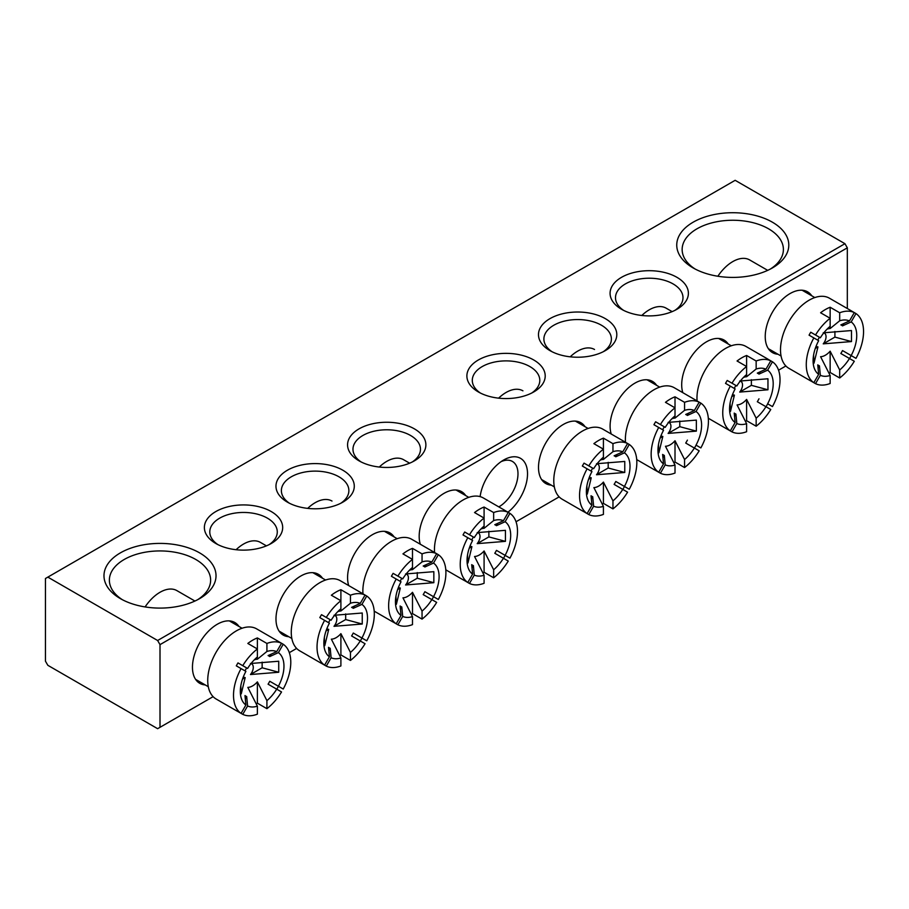 <?xml version="1.0" encoding="UTF-8"?>
<svg xmlns="http://www.w3.org/2000/svg" width="909" height="909" viewBox="0 0 909 909"><rect width="100%" height="100%" fill="white"/><g stroke="black" fill="none" stroke-linecap="round" stroke-linejoin="round"><path stroke-width="1.36" d="M205.229 684.92A35.099 20.271 -60 0 1 192.458 667.24A35.099 20.271 -60 0 1 217.274 624.256A35.099 20.271 -60 0 1 238.976 626.46M777.99 354.237A35.099 20.271 -60 0 1 765.23 336.557A35.099 20.271 -60 0 1 790.046 293.573A35.099 20.271 -60 0 1 811.737 295.777M480.122 496.621A33.747 19.487 -60 0 1 503.666 460.011A33.747 19.487 -60 0 1 527.527 473.794A33.747 19.487 -60 0 1 507.938 512.21M498.825 506.904A26.997 15.589 120 0 0 517.982 473.794A26.997 15.589 120 0 0 512.392 461.431A26.997 15.589 120 0 0 501.143 461.624M120.386 598.622L120.386 598.622A56.028 32.349 180 0 1 120.386 552.877A56.028 32.349 180 0 1 199.616 552.877A56.028 32.349 180 0 1 199.616 598.622A56.028 32.349 180 0 1 120.386 598.622M197.617 599.724A50.631 29.224 0 0 0 210.627 580.158A50.631 29.224 0 0 0 195.799 559.49A50.631 29.224 0 0 0 140.634 553.161A50.631 29.224 0 0 0 109.375 580.158A50.631 29.224 0 0 0 122.397 599.724M693.158 267.939A56.028 32.349 180 0 1 693.147 267.939A56.028 32.349 180 0 1 693.158 222.194A56.028 32.349 180 0 1 772.389 222.194A56.028 32.349 180 0 1 772.389 267.939A56.028 32.349 180 0 1 693.158 267.939M770.377 269.041A50.631 29.224 0 0 0 783.399 249.475A50.631 29.224 0 0 0 768.571 228.807A50.631 29.224 0 0 0 713.395 222.478A50.631 29.224 0 0 0 682.148 249.475A50.631 29.224 0 0 0 695.158 269.041M682.829 392.677A35.099 20.271 -60 0 1 681.693 384.78A35.099 20.271 -60 0 1 706.52 341.795A35.099 20.271 -60 0 1 728.211 344.011M611.234 434.013A35.099 20.271 -60 0 1 610.098 426.116A35.099 20.271 -60 0 1 634.925 383.132A35.099 20.271 -60 0 1 656.616 385.336M621.551 309.276L621.551 309.276A39.155 22.6 180 0 1 621.551 277.313A39.155 22.6 180 0 1 676.921 277.313A39.155 22.6 180 0 1 676.921 309.276A39.155 22.6 180 0 1 621.551 309.276M674.876 310.378A33.747 19.487 0 0 0 682.989 297.697A33.747 19.487 0 0 0 673.103 283.926A33.747 19.487 0 0 0 636.323 279.699A33.747 19.487 0 0 0 615.495 297.697A33.747 19.487 0 0 0 623.608 310.378M549.956 350.613L549.956 350.613A39.155 22.6 180 0 1 549.956 318.639A39.155 22.6 180 0 1 605.326 318.639A39.155 22.6 180 0 1 605.326 350.613A39.155 22.6 180 0 1 549.956 350.613M603.281 351.715A33.747 19.487 0 0 0 611.393 339.034A33.747 19.487 0 0 0 601.508 325.263A33.747 19.487 0 0 0 564.728 321.036A33.747 19.487 0 0 0 543.889 339.034A33.747 19.487 0 0 0 552.013 351.715M551.274 485.133A35.099 20.271 -60 0 1 538.503 467.453A35.099 20.271 -60 0 1 563.33 424.458A35.099 20.271 -60 0 1 585.021 426.673M478.361 391.949L478.361 391.949A39.155 22.6 180 0 1 478.361 359.975A39.155 22.6 180 0 1 533.731 359.975A39.155 22.6 180 0 1 533.731 391.949A39.155 22.6 180 0 1 478.361 391.949M531.685 393.052A33.747 19.487 0 0 0 539.798 380.371A33.747 19.487 0 0 0 529.913 366.588A33.747 19.487 0 0 0 493.132 362.373A33.747 19.487 0 0 0 472.294 380.371A33.747 19.487 0 0 0 480.418 393.052M288.755 636.698A35.099 20.271 -60 0 1 275.984 619.018A35.099 20.271 -60 0 1 300.811 576.022A35.099 20.271 -60 0 1 322.502 578.238M348.715 585.578A35.099 20.271 -60 0 1 347.579 577.681A35.099 20.271 -60 0 1 372.406 534.685A35.099 20.271 -60 0 1 394.097 536.901M215.842 543.514A39.155 22.6 180 0 1 215.842 543.502A39.155 22.6 180 0 1 215.853 511.54A39.155 22.6 180 0 1 271.212 511.54A39.155 22.6 180 0 1 271.212 543.502A39.155 22.6 180 0 1 215.842 543.514M269.166 544.616A33.747 19.487 0 0 0 277.279 531.935A33.747 19.487 0 0 0 267.394 518.153A33.747 19.487 0 0 0 230.613 513.937A33.747 19.487 0 0 0 209.786 531.935A33.747 19.487 0 0 0 217.899 544.616M287.449 502.177L287.449 502.177A39.155 22.6 180 0 1 287.449 470.203A39.155 22.6 180 0 1 342.807 470.203A39.155 22.6 180 0 1 342.807 502.177A39.155 22.6 180 0 1 287.449 502.177M340.761 503.279A33.747 19.487 0 0 0 348.874 490.599A33.747 19.487 0 0 0 338.989 476.816A33.747 19.487 0 0 0 302.208 472.6A33.747 19.487 0 0 0 281.381 490.599A33.747 19.487 0 0 0 289.494 503.279M420.31 544.241A35.099 20.271 -60 0 1 419.174 536.344A35.099 20.271 -60 0 1 444.001 493.36A35.099 20.271 -60 0 1 465.692 495.564M359.044 460.84L359.044 460.84A39.155 22.6 180 0 1 359.044 428.866A39.155 22.6 180 0 1 414.402 428.866A39.155 22.6 180 0 1 414.402 460.84A39.155 22.6 180 0 1 359.044 460.84M412.356 461.942A33.747 19.487 0 0 0 420.469 449.262A33.747 19.487 0 0 0 410.584 435.491A33.747 19.487 0 0 0 373.804 431.264A33.747 19.487 0 0 0 352.976 449.262A33.747 19.487 0 0 0 361.089 461.942M847.324 247.827L160.007 644.64L157.621 640.504L47.836 577.124L735.154 180.312L844.938 243.692L847.324 247.827L847.324 308.526M160.007 644.64L160.007 727.314L213.115 696.658M289.312 652.662L296.641 648.424M516.028 521.766L559.16 496.859M778.547 370.202L785.876 365.975M160.007 727.314L157.621 728.688L47.836 665.308L45.45 661.173L45.45 578.51L47.836 577.124M157.621 640.504L844.938 243.692M596.509 463.726L624.767 461.442L624.767 472.464L596.509 474.748L608.189 467.999L608.189 462.351M597.043 463.806A7.715 4.454 -60 0 1 596.509 474.748M600.281 460.113A15.43 8.908 -60 0 1 603.417 459.431L612.961 451.682A30.861 17.816 120 0 1 622.756 451.853L614.12 455.795A23.145 13.362 -60 0 1 615.802 456.772L617.166 454.398M622.813 489.417A40.496 23.384 120 0 0 624.494 486.485L615.802 481.475L624.438 486.463A30.861 17.816 120 0 0 624.438 452.83L615.802 456.772M615.802 481.475A23.145 13.362 -60 0 1 614.12 484.395L627.585 492.167A40.496 23.384 120 0 1 612.961 508.881L612.961 500.859A30.861 17.816 120 0 0 622.756 489.383M612.961 500.859L603.417 482.088A15.43 8.908 -60 0 1 598.645 486.11A15.43 8.908 -60 0 1 593.872 487.599L603.417 506.37L603.417 514.392A40.496 23.384 120 0 1 588.805 514.562L593.634 506.199A30.861 17.816 120 0 0 603.417 506.37M522.925 390.825A33.747 19.487 120 0 0 498.621 398.153M624.494 441.717A40.496 23.384 120 0 0 623.665 441.195L602.667 429.071A40.496 23.384 120 0 0 571.454 439.922A40.496 23.384 120 0 0 553.774 480.679A40.496 23.384 120 0 0 562.171 499.223L583.169 511.347A40.496 23.384 120 0 0 584.033 511.801L588.805 514.562M584.033 463.124L588.805 465.885A40.496 23.384 120 0 1 603.417 449.171L593.872 443.66A40.496 23.384 -60 0 1 603.417 438.149L603.417 457.193A30.861 17.816 120 0 0 593.634 468.669L584.033 463.124A40.496 23.384 120 0 0 582.339 466.044L587.112 468.805A40.496 23.384 120 0 0 579.556 495.564A40.496 23.384 120 0 0 587.112 513.585L591.941 505.222L591.032 495.769A23.145 13.362 -60 0 0 592.725 496.746L593.634 506.199M603.417 438.149L612.961 443.66L612.961 451.682M623.665 441.195A40.496 23.384 120 0 0 622.813 440.74L627.585 443.49A40.496 23.384 120 0 0 612.961 443.66M622.756 451.853L627.585 443.49L629.267 444.467A40.496 23.384 120 0 1 636.834 462.488A40.496 23.384 120 0 1 629.267 489.247L624.438 486.463M624.438 452.83L629.267 444.467M587.112 468.805L591.941 471.589A30.861 17.816 120 0 0 586.635 487.565A30.861 17.816 120 0 0 591.941 505.222M593.634 468.669L588.805 465.885M603.417 482.088L603.417 503.37L612.961 508.881M602.303 504.2A40.496 23.384 120 0 0 603.417 503.37M603.417 457.193L603.417 459.431M583.169 511.347A40.496 23.384 120 0 1 582.339 510.824L587.112 513.585M591.35 499.109L592.725 496.746M591.032 471.067A23.145 13.362 -60 0 1 592.725 468.146M624.494 486.485L629.267 489.247M588.566 479.327L591.236 477.793A7.715 4.454 -60 0 1 589.43 476.986M591.236 477.793L587.282 494.11L586.862 486.042M608.189 467.999L624.767 472.464M477.191 532.617L505.438 530.333L505.438 541.355L477.191 543.639L488.872 536.901L488.872 531.254M477.714 532.697A7.715 4.454 -60 0 1 477.191 543.639M480.952 529.004A15.43 8.908 -60 0 1 484.088 528.322L493.644 520.573A30.861 17.816 120 0 1 503.427 520.743L494.791 524.686A23.145 13.362 -60 0 1 496.473 525.663L497.848 523.289M503.484 558.308A40.496 23.384 120 0 0 505.165 555.388L496.473 550.365L505.12 555.354A30.861 17.816 120 0 0 505.12 521.721L496.473 525.663M496.473 550.365A23.145 13.362 -60 0 1 494.791 553.286L508.256 561.058A40.496 23.384 120 0 1 493.644 577.772L493.644 569.75A30.861 17.816 120 0 0 503.427 558.274M493.644 569.75L484.088 550.979A15.43 8.908 -60 0 1 479.316 555.001A15.43 8.908 -60 0 1 474.543 556.49L484.088 575.261L484.088 583.283A40.496 23.384 120 0 1 469.476 583.453L474.305 575.09A30.861 17.816 120 0 0 484.088 575.261M409.618 463.192L403.596 459.715A33.747 19.487 120 0 0 379.292 467.044M505.165 510.608A40.496 23.384 120 0 0 504.347 510.085L483.338 497.962A40.496 23.384 120 0 0 452.137 508.813A40.496 23.384 120 0 0 434.457 549.57A40.496 23.384 120 0 0 434.57 552.513M464.704 532.015L469.476 534.776A40.496 23.384 120 0 1 484.088 518.062L474.543 512.551A40.496 23.384 -60 0 1 484.088 507.04L484.088 526.084A30.861 17.816 120 0 0 474.305 537.56L464.704 532.015A40.496 23.384 120 0 0 463.022 534.947L467.794 537.696A40.496 23.384 120 0 0 460.227 564.455A40.496 23.384 120 0 0 467.794 582.476L472.612 574.113L471.703 564.659A23.145 13.362 -60 0 0 473.396 565.637L474.305 575.09M484.088 507.04L493.644 512.551L493.644 520.573M504.347 510.085A40.496 23.384 120 0 0 503.484 509.631L508.256 512.392A40.496 23.384 120 0 0 493.644 512.551M503.427 520.743L508.256 512.392L509.938 513.358A40.496 23.384 120 0 1 517.505 531.379A40.496 23.384 120 0 1 509.938 558.137L505.12 555.354M505.12 521.721L509.938 513.358M467.794 537.696L472.612 540.48A30.861 17.816 120 0 0 467.306 556.456A30.861 17.816 120 0 0 472.612 574.113M474.305 537.56L469.476 534.776M484.088 550.979L484.088 572.261L493.644 577.772M482.974 573.102A40.496 23.384 120 0 0 484.088 572.261M484.088 526.084L484.088 528.322M445.796 569.818L463.84 580.237A40.496 23.384 120 0 1 463.022 579.715L467.794 582.476M463.84 580.237A40.496 23.384 120 0 0 464.704 580.692L469.476 583.453M472.032 568.011L473.396 565.637M471.703 539.957A23.145 13.362 -60 0 1 473.396 537.037M505.165 555.388L509.938 558.137M469.249 548.218L471.907 546.684A7.715 4.454 -60 0 1 470.112 545.877M471.907 546.684L467.953 563.001L467.533 554.933M488.872 536.901L505.438 541.355M823.236 332.83L851.483 330.546L851.483 341.568L823.236 343.852L834.916 337.103L834.916 331.455M823.759 332.91A7.715 4.454 -60 0 1 823.236 343.852M826.997 329.217A15.43 8.908 -60 0 1 830.144 328.535L839.689 320.786A30.861 17.816 120 0 1 849.472 320.957L840.836 324.899A23.145 13.362 -60 0 1 842.518 325.877L843.893 323.502M849.529 358.521A40.496 23.384 120 0 0 851.21 355.589L842.518 350.579L851.165 355.567A30.861 17.816 120 0 0 851.165 321.934L842.518 325.877M842.518 350.579A23.145 13.362 -60 0 1 840.836 353.499L854.301 361.271A40.496 23.384 120 0 1 839.689 377.985L839.689 369.963A30.861 17.816 120 0 0 849.472 358.487M839.689 369.963L830.144 351.192A15.43 8.908 -60 0 1 825.361 355.214A15.43 8.908 -60 0 1 820.588 356.703L830.144 375.474L830.144 383.496A40.496 23.384 120 0 1 815.521 383.666L820.35 375.303A30.861 17.816 120 0 0 830.144 375.474M767.707 270.359L749.641 259.929A33.747 19.487 120 0 0 717.86 276.245M851.21 310.821A40.496 23.384 120 0 0 850.392 310.299L829.383 298.175A40.496 23.384 120 0 0 798.182 309.026A40.496 23.384 120 0 0 780.501 349.783A40.496 23.384 120 0 0 788.887 368.327L809.885 380.451A40.496 23.384 120 0 0 810.748 380.905L815.521 383.666M810.748 332.228L815.521 334.989A40.496 23.384 120 0 1 830.144 318.275L820.588 312.764A40.496 23.384 -60 0 1 830.144 307.253L830.144 326.297A30.861 17.816 120 0 0 820.35 337.773L810.748 332.228A40.496 23.384 120 0 0 809.067 335.16L813.839 337.909A40.496 23.384 120 0 0 806.272 364.668A40.496 23.384 120 0 0 813.839 382.689L818.657 374.326L817.759 364.873A23.145 13.362 -60 0 0 819.441 365.85L820.35 375.303M830.144 307.253L839.689 312.764L839.689 320.786M850.392 310.299A40.496 23.384 120 0 0 849.529 309.844L854.301 312.594A40.496 23.384 120 0 0 839.689 312.764M849.472 320.957L854.301 312.594L855.983 313.571A40.496 23.384 120 0 1 863.55 331.592A40.496 23.384 120 0 1 855.983 358.351L851.165 355.567M851.165 321.934L855.983 313.571M813.839 337.909L818.657 340.693A30.861 17.816 120 0 0 813.35 356.669A30.861 17.816 120 0 0 818.657 374.326M820.35 337.773L815.521 334.989M830.144 351.192L830.144 372.474L839.689 377.985M829.019 373.304A40.496 23.384 120 0 0 830.144 372.474M830.144 326.297L830.144 328.535M809.885 380.451A40.496 23.384 120 0 1 809.067 379.928L813.839 382.689M818.077 368.213L819.441 365.85M817.759 340.171A23.145 13.362 -60 0 1 819.441 337.25M851.21 355.589L855.983 358.351M815.293 348.431L817.952 346.897A7.715 4.454 -60 0 1 816.157 346.09M817.952 346.897L813.998 363.214L813.578 355.146M834.916 337.103L851.483 341.568M250.464 663.513L278.722 661.229L278.722 672.251L250.464 674.535L262.144 667.785L262.144 662.15M250.998 663.593A7.715 4.454 -60 0 1 250.464 674.535M254.236 659.9A15.43 8.908 -60 0 1 257.372 659.218L266.916 651.469A30.861 17.816 120 0 1 276.711 651.639L268.075 655.582A23.145 13.362 -60 0 1 269.757 656.559L271.121 654.185M276.768 689.204A40.496 23.384 120 0 0 278.449 686.272L269.757 681.261L278.393 686.25A30.861 17.816 120 0 0 278.393 652.617L269.757 656.559M269.757 681.261A23.145 13.362 -60 0 1 268.075 684.182L281.54 691.954A40.496 23.384 120 0 1 266.916 708.668L266.916 700.646A30.861 17.816 120 0 0 276.711 689.17M266.916 700.646L257.372 681.875A15.43 8.908 -60 0 1 252.6 685.897A15.43 8.908 -60 0 1 247.827 687.386L257.372 706.157L257.372 714.179A40.496 23.384 120 0 1 242.76 714.349L247.589 705.986A30.861 17.816 120 0 0 257.372 706.157M194.935 601.042L176.88 590.611A33.747 19.487 120 0 0 145.099 606.928M278.449 641.504A40.496 23.384 120 0 0 277.62 640.981L256.622 628.858A40.496 23.384 120 0 0 225.409 639.709A40.496 23.384 120 0 0 207.729 680.466A40.496 23.384 120 0 0 216.126 699.01L237.124 711.133A40.496 23.384 120 0 0 237.988 711.588L242.76 714.349M237.988 662.911L242.76 665.672A40.496 23.384 120 0 1 257.372 648.958L247.827 643.447A40.496 23.384 -60 0 1 257.372 637.936L257.372 656.98A30.861 17.816 120 0 0 247.589 668.456L237.988 662.911A40.496 23.384 120 0 0 236.295 665.842L241.067 668.592A40.496 23.384 120 0 0 233.511 695.351A40.496 23.384 120 0 0 241.067 713.372L245.896 705.009L244.987 695.555A23.145 13.362 -60 0 0 246.68 696.533L247.589 705.986M257.372 637.936L266.916 643.447L266.916 651.469M277.62 640.981A40.496 23.384 120 0 0 276.768 640.527L281.54 643.277A40.496 23.384 120 0 0 266.916 643.447M276.711 651.639L281.54 643.277L283.222 644.254A40.496 23.384 120 0 1 290.789 662.275A40.496 23.384 120 0 1 283.222 689.033L278.393 686.25M278.393 652.617L283.222 644.254M241.067 668.592L245.896 671.376A30.861 17.816 120 0 0 240.59 687.352A30.861 17.816 120 0 0 245.896 705.009M247.589 668.456L242.76 665.672M257.372 681.875L257.372 703.157L266.916 708.668M256.258 703.986A40.496 23.384 120 0 0 257.372 703.157M257.372 656.98L257.372 659.218M237.124 711.133A40.496 23.384 120 0 1 236.295 710.611L241.067 713.372M245.305 698.907L246.68 696.533M244.987 670.853A23.145 13.362 -60 0 1 246.68 667.933M278.449 686.272L283.222 689.033M242.521 679.114L245.191 677.58A7.715 4.454 -60 0 1 243.385 676.773M245.191 677.58L241.237 693.897L240.817 685.829M262.144 667.785L278.722 672.251M668.115 422.39L696.362 420.106L696.362 431.127L668.115 433.411L679.784 426.673L679.784 421.026M668.638 422.469A7.715 4.454 -60 0 1 668.115 433.411M671.876 418.776A15.43 8.908 -60 0 1 675.012 418.095L684.557 410.345A30.861 17.816 120 0 1 694.351 410.516L685.716 414.459A23.145 13.362 -60 0 1 687.397 415.436L688.761 413.061M694.408 448.08A40.496 23.384 120 0 0 696.089 445.16L696.033 445.126A30.861 17.816 120 0 0 696.033 411.493L687.397 415.436M687.397 440.138A23.145 13.362 -60 0 1 685.716 443.058L699.18 450.83A40.496 23.384 120 0 1 684.557 467.544L684.557 459.522A30.861 17.816 120 0 0 694.351 448.046M684.557 459.522L675.012 440.751A15.43 8.908 -60 0 1 670.24 444.774A15.43 8.908 -60 0 1 665.468 446.262L675.012 465.033L675.012 473.055A40.496 23.384 120 0 1 660.4 473.225L665.229 464.863A30.861 17.816 120 0 0 675.012 465.033M594.52 349.488A33.747 19.487 120 0 0 570.216 356.817M696.089 400.38A40.496 23.384 120 0 0 695.26 399.858L674.262 387.734A40.496 23.384 120 0 0 643.049 398.585A40.496 23.384 120 0 0 625.381 439.342A40.496 23.384 120 0 0 625.494 442.285M655.628 421.787L660.4 424.548A40.496 23.384 120 0 1 675.012 407.834L665.468 402.323A40.496 23.384 -60 0 1 675.012 396.813L675.012 415.856A30.861 17.816 120 0 0 665.229 427.332L655.628 421.787A40.496 23.384 120 0 0 653.935 424.719L658.707 427.469A40.496 23.384 120 0 0 651.151 454.227A40.496 23.384 120 0 0 658.707 472.248L663.536 463.885L662.627 454.432A23.145 13.362 -60 0 0 664.32 455.409L665.229 464.863M675.012 396.813L684.557 402.323L684.557 410.345M695.26 399.858A40.496 23.384 120 0 0 694.408 399.403L699.18 402.164A40.496 23.384 120 0 0 684.557 402.323M694.351 410.516L699.18 402.164L700.862 403.13A40.496 23.384 120 0 1 708.429 421.151A40.496 23.384 120 0 1 700.862 447.91L696.033 445.126M696.033 411.493L700.862 403.13M658.707 427.469L663.536 430.252A30.861 17.816 120 0 0 658.23 446.228A30.861 17.816 120 0 0 663.536 463.885M665.229 427.332L660.4 424.548M675.012 440.751L675.012 462.033L684.557 467.544M673.899 462.874A40.496 23.384 120 0 0 675.012 462.033M675.012 415.856L675.012 418.095M636.709 459.59L654.764 470.01A40.496 23.384 120 0 1 653.935 469.487L658.707 472.248M654.764 470.01A40.496 23.384 120 0 0 655.628 470.464L660.4 473.225M662.945 457.784L664.32 455.409M662.627 429.73A23.145 13.362 -60 0 1 664.32 426.81M696.089 445.16L700.862 447.91M660.173 437.99L662.831 436.456A7.715 4.454 -60 0 1 661.036 435.65M662.831 436.456L658.877 452.773L658.457 444.706M679.784 426.673L696.362 431.127M405.596 573.954L433.843 571.67L433.843 582.692L405.596 584.976L417.265 578.226L417.265 572.579M406.118 574.034A7.715 4.454 -60 0 1 405.596 584.976M409.357 570.341A15.43 8.908 -60 0 1 412.493 569.659L422.049 561.91A30.861 17.816 120 0 1 431.832 562.08L423.196 566.023A23.145 13.362 -60 0 1 424.878 567L426.253 564.625M431.889 599.645A40.496 23.384 120 0 0 433.57 596.713L424.878 591.702L433.525 596.69A30.861 17.816 120 0 0 433.525 563.057L424.878 567M424.878 591.702A23.145 13.362 -60 0 1 423.196 594.622L436.661 602.394A40.496 23.384 120 0 1 422.049 619.109L422.049 611.087A30.861 17.816 120 0 0 431.832 599.61M422.049 611.087L412.493 592.316A15.43 8.908 -60 0 1 407.721 596.338A15.43 8.908 -60 0 1 402.948 597.827L412.493 616.597L412.493 624.619A40.496 23.384 120 0 1 397.881 624.79L402.71 616.427A30.861 17.816 120 0 0 412.493 616.597M332.001 501.052A33.747 19.487 120 0 0 307.697 508.381M433.57 551.945A40.496 23.384 120 0 0 432.752 551.422L411.743 539.298A40.496 23.384 120 0 0 380.541 550.15A40.496 23.384 120 0 0 362.861 590.907A40.496 23.384 120 0 0 362.975 593.85M393.108 573.352L397.881 576.113A40.496 23.384 120 0 1 412.493 559.399L402.948 553.888A40.496 23.384 -60 0 1 412.493 548.377L412.493 567.421A30.861 17.816 120 0 0 402.71 578.897L393.108 573.352A40.496 23.384 120 0 0 391.415 576.272L396.199 579.033A40.496 23.384 120 0 0 388.632 605.792A40.496 23.384 120 0 0 396.199 623.813L401.017 615.45L400.108 605.996A23.145 13.362 -60 0 0 401.801 606.973L402.71 616.427M412.493 548.377L422.049 553.888L422.049 561.91M432.752 551.422A40.496 23.384 120 0 0 431.889 550.968L436.661 553.717A40.496 23.384 120 0 0 422.049 553.888M431.832 562.08L436.661 553.717L438.343 554.695A40.496 23.384 120 0 1 445.91 572.715A40.496 23.384 120 0 1 438.343 599.474L433.525 596.69M433.525 563.057L438.343 554.695M396.199 579.033L401.017 581.817A30.861 17.816 120 0 0 395.71 597.792A30.861 17.816 120 0 0 401.017 615.45M402.71 578.897L397.881 576.113M412.493 592.316L412.493 613.598L422.049 619.109M411.379 614.427A40.496 23.384 120 0 0 412.493 613.598M412.493 567.421L412.493 569.659M374.201 611.155L392.245 621.574A40.496 23.384 120 0 1 391.415 621.052L396.199 623.813M392.245 621.574A40.496 23.384 120 0 0 393.108 622.029L397.881 624.79M400.437 609.337L401.801 606.973M400.108 581.294A23.145 13.362 -60 0 1 401.801 578.374M433.57 596.713L438.343 599.474M397.653 589.555L400.312 588.021A7.715 4.454 -60 0 1 398.517 587.214M400.312 588.021L396.358 604.337L395.938 596.27M417.265 578.226L433.843 582.692M739.71 381.053L767.957 378.769L767.957 389.791L739.71 392.074L751.379 385.336L751.379 379.689M740.233 381.132A7.715 4.454 -60 0 1 739.71 392.074M743.471 377.451A15.43 8.908 -60 0 1 746.607 376.758L756.152 369.009A30.861 17.816 120 0 1 765.946 369.179L757.311 373.122A23.145 13.362 -60 0 1 758.992 374.099L760.367 371.724M766.003 406.743A40.496 23.384 120 0 0 767.685 403.823L767.628 403.789A30.861 17.816 120 0 0 767.628 370.156L758.992 374.099M758.992 398.801A23.145 13.362 -60 0 1 757.311 401.721L770.775 409.493A40.496 23.384 120 0 1 756.152 426.207L756.152 418.185A30.861 17.816 120 0 0 765.946 406.709M756.152 418.185L746.607 399.415A15.43 8.908 -60 0 1 741.835 403.437A15.43 8.908 -60 0 1 737.063 404.925L746.607 423.696L746.607 431.718A40.496 23.384 120 0 1 731.995 431.889L736.824 423.526A30.861 17.816 120 0 0 746.607 423.696M672.137 311.628L666.115 308.151A33.747 19.487 120 0 0 641.811 315.48M767.685 359.044A40.496 23.384 120 0 0 766.855 358.521L745.857 346.397A40.496 23.384 120 0 0 714.644 357.248A40.496 23.384 120 0 0 696.976 398.006A40.496 23.384 120 0 0 697.089 400.96M727.223 380.451L731.995 383.212A40.496 23.384 120 0 1 746.607 366.509L737.063 360.998A40.496 23.384 -60 0 1 746.607 355.487L746.607 374.531A30.861 17.816 120 0 0 736.824 385.995L727.223 380.451A40.496 23.384 120 0 0 725.53 383.382L730.302 386.132A40.496 23.384 120 0 0 722.746 412.891A40.496 23.384 120 0 0 730.302 430.911L735.131 422.549L734.222 413.106A23.145 13.362 -60 0 0 735.915 414.072L736.824 423.526M746.607 355.487L756.152 360.998L756.152 369.009M766.855 358.521A40.496 23.384 120 0 0 766.003 358.066L770.775 360.828A40.496 23.384 120 0 0 756.152 360.998M765.946 369.179L770.775 360.828L772.457 361.793A40.496 23.384 120 0 1 780.024 379.826A40.496 23.384 120 0 1 772.457 406.573L767.628 403.789M767.628 370.156L772.457 361.793M730.302 386.132L735.131 388.927A30.861 17.816 120 0 0 729.825 404.891A30.861 17.816 120 0 0 735.131 422.549M736.824 385.995L731.995 383.212M746.607 399.415L746.607 420.697L756.152 426.207M745.494 421.537A40.496 23.384 120 0 0 746.607 420.697M746.607 374.531L746.607 376.758M708.316 418.254L726.359 428.673A40.496 23.384 120 0 1 725.53 428.162L730.302 430.911M726.359 428.673A40.496 23.384 120 0 0 727.223 429.128L731.995 431.889M734.552 416.447L735.915 414.072M734.222 388.393A23.145 13.362 -60 0 1 735.915 385.473M767.685 403.823L772.457 406.573M731.768 396.665L734.427 395.12A7.715 4.454 -60 0 1 732.631 394.313M734.427 395.12L730.472 411.436L730.052 403.369M751.379 385.336L767.957 389.791M334.001 615.291L362.248 613.007L362.248 624.029L334.001 626.312L345.67 619.563L345.67 613.916M334.523 615.37A7.715 4.454 -60 0 1 334.001 626.312M337.762 611.677A15.43 8.908 -60 0 1 340.898 610.996L350.442 603.246A30.861 17.816 120 0 1 360.237 603.417L351.601 607.36A23.145 13.362 -60 0 1 353.283 608.326L354.658 605.962M360.294 640.981A40.496 23.384 120 0 0 361.975 638.05L353.283 633.039L361.93 638.027A30.861 17.816 120 0 0 361.93 604.394L353.283 608.326M353.283 633.039A23.145 13.362 -60 0 1 351.601 635.959L365.066 643.731A40.496 23.384 120 0 1 350.442 660.434L350.442 652.423A30.861 17.816 120 0 0 360.237 640.947M350.442 652.423L340.898 633.653A15.43 8.908 -60 0 1 336.125 637.675A15.43 8.908 -60 0 1 331.353 639.163L340.898 657.934L340.898 665.956A40.496 23.384 120 0 1 326.286 666.115L331.115 657.764A30.861 17.816 120 0 0 340.898 657.934M266.428 545.866L260.406 542.389A33.747 19.487 120 0 0 236.101 549.718M361.975 593.282A40.496 23.384 120 0 0 361.157 592.759L340.148 580.635A40.496 23.384 120 0 0 308.935 591.486A40.496 23.384 120 0 0 291.266 632.244A40.496 23.384 120 0 0 299.652 650.787L320.65 662.911A40.496 23.384 120 0 0 321.513 663.365L326.286 666.115M321.513 614.689L326.286 617.45A40.496 23.384 120 0 1 340.898 600.735L331.353 595.225A40.496 23.384 -60 0 1 340.898 589.714L340.898 608.757A30.861 17.816 120 0 0 331.115 620.233L321.513 614.689A40.496 23.384 120 0 0 319.82 617.609L324.593 620.37A40.496 23.384 120 0 0 317.036 647.128A40.496 23.384 120 0 0 324.593 665.149L329.422 656.787L328.513 647.333A23.145 13.362 -60 0 0 330.206 648.31L331.115 657.764M340.898 589.714L350.442 595.225L350.442 603.246M361.157 592.759A40.496 23.384 120 0 0 360.294 592.304L365.066 595.054A40.496 23.384 120 0 0 350.442 595.225M360.237 603.417L365.066 595.054L366.747 596.031A40.496 23.384 120 0 1 374.315 614.052A40.496 23.384 120 0 1 366.747 640.811L361.93 638.027M361.93 604.394L366.747 596.031M324.593 620.37L329.422 623.154A30.861 17.816 120 0 0 324.115 639.129A30.861 17.816 120 0 0 329.422 656.787M331.115 620.233L326.286 617.45M340.898 633.653L340.898 654.923L350.442 660.434M339.784 655.764A40.496 23.384 120 0 0 340.898 654.923M340.898 608.757L340.898 610.996M320.65 662.911A40.496 23.384 120 0 1 319.82 662.388L324.593 665.149M328.842 650.674L330.206 648.31M328.513 622.631A23.145 13.362 -60 0 1 330.206 619.711M361.975 638.05L366.747 640.811M326.058 630.891L328.717 629.358A7.715 4.454 -60 0 1 326.922 628.551M328.717 629.358L324.763 645.663L324.343 637.607M345.67 619.563L362.248 624.029M575.386 421.106L588.1 428.457M541.628 479.566L554.354 486.906M456.057 490.008L468.771 497.348M802.102 290.21L814.816 297.561M768.355 348.67L781.07 356.021M229.329 620.892L242.055 628.244M195.583 679.353L208.297 686.704M646.981 379.78L659.695 387.12M384.462 531.333L397.176 538.685M718.576 338.443L731.291 345.784M312.866 572.67L325.581 580.022M279.108 631.13L291.834 638.47"/></g></svg>
